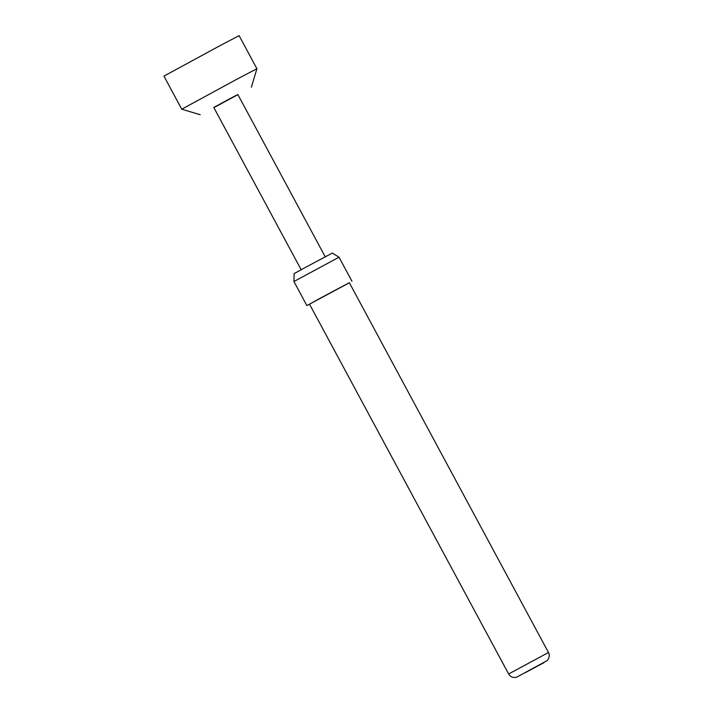 <?xml version="1.0" encoding="UTF-8"?>
<svg xmlns="http://www.w3.org/2000/svg" width="713" height="713" viewBox="0 0 713 713"><rect width="100%" height="100%" fill="white"/><g stroke="black" fill="none" stroke-linecap="round" stroke-linejoin="round"><path stroke-width="1.07" d="M237.919 94.66L213.864 107.618M251.368 87.227L256.921 68.724L238.347 78.439L181.744 109.196L200.255 114.748M256.921 68.724L239.105 35.65L220.54 45.365L163.937 76.122L181.744 109.196M293.916 281.51L294.148 273.623L303.979 268.186L332.311 253.079L339.023 257.224L293.916 281.51L306.866 305.565L309.54 304.219M349.379 282.767L306.866 305.565M319.763 298.471L309.504 304.148L508.636 673.972L548.475 652.52L349.343 282.696L319.763 298.471M325.208 256.778L237.839 94.508L231.894 97.619L213.784 107.467L301.153 269.728M525.044 672.787L543.957 662.653L525.044 672.787M508.636 673.972C510.401 676.851 512.977 677.974 516.346 677.35L547.361 660.514C550.864 655.782 548.404 652.252 548.475 652.52M339.023 257.224L351.972 281.279"/></g></svg>
